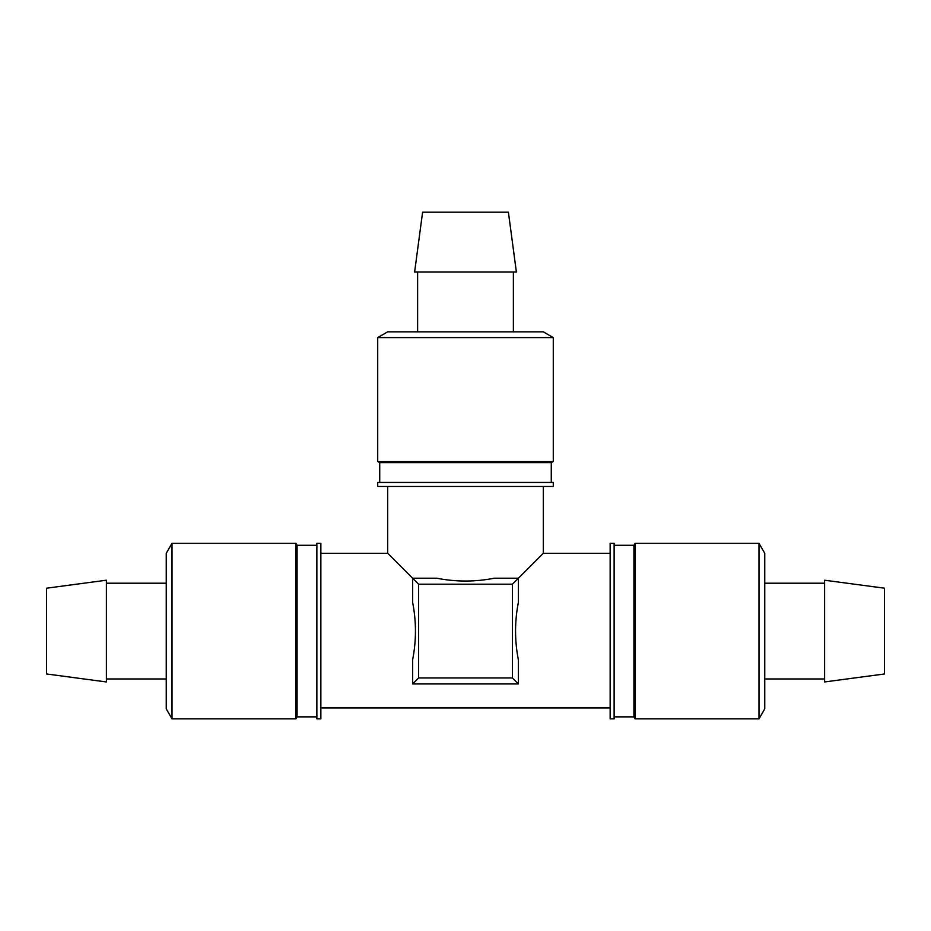 <?xml version="1.0" encoding="UTF-8"?>
<svg xmlns="http://www.w3.org/2000/svg" width="931" height="931" viewBox="0 0 931 931"><rect width="100%" height="100%" fill="white"/><g stroke="black" fill="none" stroke-linecap="round" stroke-linejoin="round"><path stroke-width="1.4" d="M512.387 677.966L418.613 677.966L418.613 584.202L412.631 578.221L436.802 578.221C455.934 581.98 475.066 581.98 494.198 578.221L518.369 578.221L512.387 584.202L512.387 677.966L518.369 683.948L518.369 659.788C514.61 640.656 514.61 621.524 518.369 602.392L518.369 578.221L543.308 553.282L610.142 553.282M418.613 677.966L412.631 683.948L518.369 683.948M412.631 683.948L412.631 659.788C416.39 640.656 416.39 621.524 412.631 602.392L412.631 578.221L387.692 553.282L387.692 486.448M320.858 707.897L610.142 707.897M610.142 708.887L610.142 718.86L614.123 718.86L614.123 543.308L610.142 543.308L610.142 708.887M320.858 708.887L320.858 543.308L316.877 543.308L316.877 718.86L320.858 718.86L320.858 708.887M316.877 716.87L297.082 716.87L297.082 545.298L295.93 543.308L172.014 543.308L172.014 718.86L295.93 718.86L295.93 543.308M297.082 716.87L295.93 718.86M172.014 718.86L166.253 708.887L166.253 553.282L172.014 543.308M166.253 678.967L106.402 678.967M106.402 681.957L106.402 580.211L46.55 588.194L46.55 673.974L106.402 681.957M377.718 486.448L553.282 486.448L553.282 482.456L377.718 482.456L377.718 486.448M379.72 482.456L379.72 462.66L551.28 462.66L553.282 461.508L553.282 337.592L377.718 337.592L377.718 461.508L553.282 461.508M379.72 462.66L377.718 461.508M377.718 337.592L387.692 331.832L543.308 331.832L553.282 337.592M417.623 331.832L417.623 271.98M414.632 271.98L516.368 271.98L508.396 212.14L422.604 212.14L414.632 271.98M614.123 545.298L633.918 545.298L633.918 716.87L635.07 718.86L758.986 718.86L758.986 543.308L635.07 543.308L635.07 718.86M633.918 545.298L635.07 543.308M758.986 543.308L764.747 553.282L764.747 708.887L758.986 718.86M764.747 583.202L824.598 583.202M824.598 580.211L824.598 681.957L884.45 673.974L884.45 588.194L824.598 580.211M418.613 584.202L512.387 584.202M320.858 553.282L387.692 553.282M316.877 545.298L297.082 545.298M166.253 583.202L106.402 583.202M543.308 553.282L543.308 486.448M551.28 482.456L551.28 462.66M513.377 331.832L513.377 271.98M614.123 716.87L633.918 716.87M764.747 678.967L824.598 678.967"/></g></svg>

